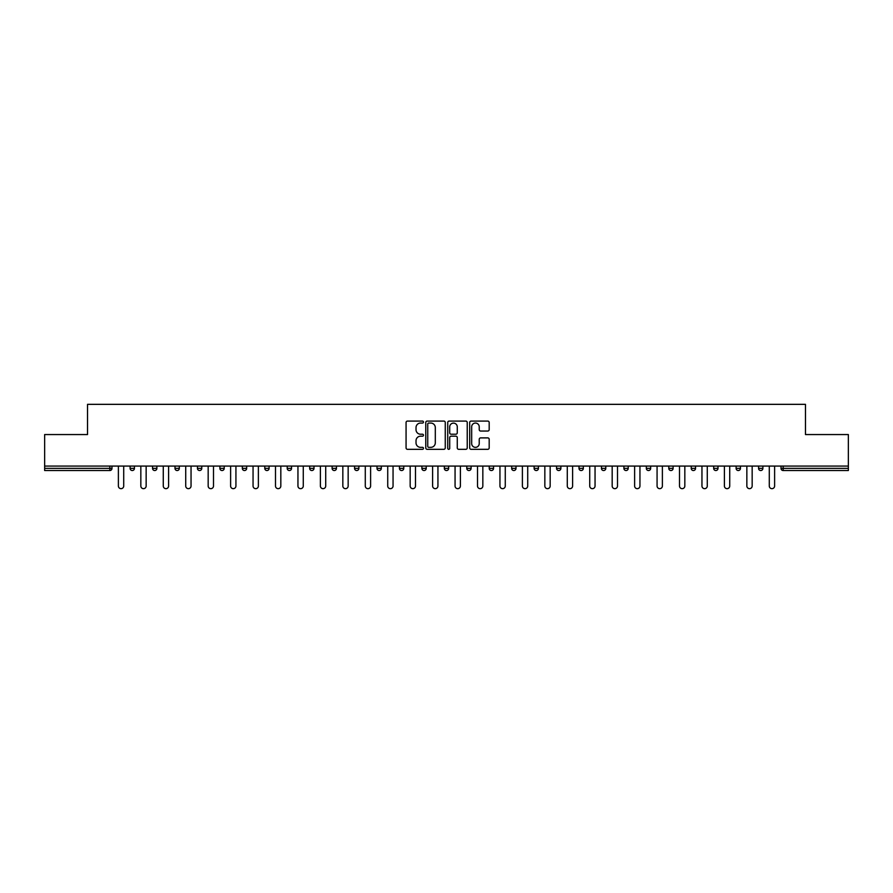 <?xml version="1.0" encoding="UTF-8"?>
<svg xmlns="http://www.w3.org/2000/svg" width="893" height="893" viewBox="0 0 893 893"><rect width="100%" height="100%" fill="white"/><g stroke="black" fill="none" stroke-linecap="round" stroke-linejoin="round"><path stroke-width="1.34" d="M423.483 422.076A0.993 0.993 0 0 0 422.489 421.083L407.487 421.083A1.418 1.418 0 0 0 406.069 422.501L406.069 447.918A1.418 1.418 0 0 0 407.487 449.324L422.489 449.324A0.993 0.993 0 0 0 423.483 448.342A0.993 0.993 0 0 0 422.489 447.348L420.547 447.348A4.521 4.521 0 0 1 416.026 442.828L416.026 440.718A4.521 4.521 0 0 1 420.547 436.197L422.489 436.197A0.993 0.993 0 0 0 423.483 435.204A0.993 0.993 0 0 0 422.489 434.221L420.547 434.221A4.521 4.521 0 0 1 416.026 429.7L416.026 427.58A4.521 4.521 0 0 1 420.547 423.059L422.489 423.059A0.993 0.993 0 0 0 423.483 422.076M487.768 431.04A1.418 1.418 0 0 0 489.185 429.622L489.185 422.501A1.418 1.418 0 0 0 487.768 421.083L471.113 421.083A1.418 1.418 0 0 0 469.696 422.501L469.696 447.918A1.418 1.418 0 0 0 471.113 449.324L487.768 449.324A1.418 1.418 0 0 0 489.185 447.918L489.185 439.3A1.418 1.418 0 0 0 487.768 437.894L480.646 437.894A1.418 1.418 0 0 0 479.228 439.3L479.228 443.575A3.773 3.773 0 0 1 475.456 447.348A3.773 3.773 0 0 1 471.671 443.575L471.671 426.843A3.773 3.773 0 0 1 475.456 423.059A3.773 3.773 0 0 1 479.228 426.843L479.228 429.622A1.418 1.418 0 0 0 480.646 431.04L487.768 431.04M44.65 466.068L44.65 434.556L87.525 434.556L87.525 404.339L805.475 404.339L805.475 434.556L848.35 434.556L848.35 466.068L44.65 466.068L44.65 468.367L109.828 468.367L109.828 466.068M445.261 422.501A1.418 1.418 0 0 0 443.854 421.083L427.189 421.083A1.418 1.418 0 0 0 425.771 422.501L425.771 447.918A1.418 1.418 0 0 0 427.189 449.324L443.854 449.324A1.418 1.418 0 0 0 445.261 447.918L445.261 422.501M449.146 421.083L465.811 421.083A1.418 1.418 0 0 1 467.229 422.501L467.229 447.918A1.418 1.418 0 0 1 465.811 449.324L458.678 449.324A1.418 1.418 0 0 1 457.272 447.918L457.272 437.603A1.418 1.418 0 0 0 455.854 436.197L451.121 436.197A1.418 1.418 0 0 0 449.715 437.603L449.715 448.342A0.993 0.993 0 0 1 448.721 449.324A0.993 0.993 0 0 1 447.739 448.342L447.739 422.501A1.418 1.418 0 0 1 449.146 421.083M109.828 470.533A2.154 2.154 0 0 0 111.982 468.367L109.828 468.367L109.828 470.533A2.154 2.154 0 0 0 111.982 468.367L111.982 466.068L111.982 468.367A2.154 2.154 0 0 1 109.828 470.533L44.65 470.533L44.65 468.367M848.35 466.068L848.35 470.533L783.172 470.533A2.154 2.154 0 0 1 781.018 468.367L781.018 466.068M130.11 468.367A2.154 2.154 0 0 0 132.276 470.533A2.154 2.154 0 0 0 134.43 468.367A2.154 2.154 0 0 1 132.276 470.533A2.154 2.154 0 0 0 134.43 468.367L134.43 466.068L134.43 468.367L130.11 468.367A2.154 2.154 0 0 0 132.276 470.533A2.154 2.154 0 0 1 130.11 468.367L130.11 466.068M152.558 466.068L152.558 468.367L152.558 466.068M156.878 466.068L156.878 468.367L156.878 466.068M175.006 468.367A2.154 2.154 0 0 0 177.16 470.533A2.154 2.154 0 0 0 179.314 468.367A2.154 2.154 0 0 1 177.16 470.533A2.154 2.154 0 0 0 179.314 468.367L179.314 466.068L179.314 468.367L175.006 468.367A2.154 2.154 0 0 0 177.16 470.533A2.154 2.154 0 0 1 175.006 468.367L175.006 466.068M197.453 466.068L197.453 468.367L197.453 466.068M201.762 466.068L201.762 468.367A2.154 2.154 0 0 1 199.608 470.533A2.154 2.154 0 0 1 197.453 468.367A2.154 2.154 0 0 0 199.608 470.533A2.154 2.154 0 0 0 201.762 468.367A2.154 2.154 0 0 1 199.608 470.533A2.154 2.154 0 0 1 197.453 468.367L201.762 468.367M219.89 468.367A2.154 2.154 0 0 0 222.056 470.533A2.154 2.154 0 0 0 224.21 468.367A2.154 2.154 0 0 1 222.056 470.533A2.154 2.154 0 0 0 224.21 468.367L224.21 466.068L224.21 468.367L219.89 468.367A2.154 2.154 0 0 0 222.056 470.533A2.154 2.154 0 0 1 219.89 468.367L219.89 466.068M246.658 466.068L246.658 468.367A2.154 2.154 0 0 1 244.492 470.533A2.154 2.154 0 0 1 242.338 468.367L242.338 466.068M266.94 470.533A2.154 2.154 0 0 0 269.094 468.367L269.094 466.068L269.094 468.367A2.154 2.154 0 0 1 266.94 470.533A2.154 2.154 0 0 1 264.786 468.367L264.786 466.068M291.542 466.068L291.542 468.367A2.154 2.154 0 0 1 289.388 470.533A2.154 2.154 0 0 1 287.222 468.367L287.222 466.068M313.99 466.068L313.99 468.367A2.154 2.154 0 0 1 311.836 470.533A2.154 2.154 0 0 1 309.67 468.367L309.67 466.068M332.118 466.068L332.118 468.367L332.118 466.068M336.438 466.068L336.438 468.367A2.154 2.154 0 0 1 334.272 470.533A2.154 2.154 0 0 1 332.118 468.367L336.438 468.367A2.154 2.154 0 0 1 334.272 470.533A2.154 2.154 0 0 0 336.438 468.367M358.874 466.068L358.874 468.367A2.154 2.154 0 0 1 356.72 470.533A2.154 2.154 0 0 1 354.566 468.367L354.566 466.068M377.002 466.068L377.002 468.367L377.002 466.068M381.322 466.068L381.322 468.367A2.154 2.154 0 0 1 379.168 470.533A2.154 2.154 0 0 1 377.002 468.367L381.322 468.367A2.154 2.154 0 0 1 379.168 470.533M403.77 466.068L403.77 468.367L399.45 468.367A2.154 2.154 0 0 0 401.616 470.533A2.154 2.154 0 0 1 399.45 468.367L399.45 466.068M424.052 470.533A2.154 2.154 0 0 0 426.218 468.367L426.218 466.068L426.218 468.367A2.154 2.154 0 0 1 424.052 470.533A2.154 2.154 0 0 1 421.898 468.367L421.898 466.068M448.654 466.068L448.654 468.367A2.154 2.154 0 0 1 446.5 470.533A2.154 2.154 0 0 1 444.346 468.367L444.346 466.068M466.782 466.068L466.782 468.367L466.782 466.068M471.102 466.068L471.102 468.367A2.154 2.154 0 0 1 468.948 470.533A2.154 2.154 0 0 1 466.782 468.367L471.102 468.367A2.154 2.154 0 0 1 468.948 470.533M491.384 470.533A2.154 2.154 0 0 0 493.55 468.367L493.55 466.068L493.55 468.367A2.154 2.154 0 0 1 491.384 470.533A2.154 2.154 0 0 1 489.23 468.367L489.23 466.068M511.678 468.367L515.998 468.367A2.154 2.154 0 0 1 513.832 470.533A2.154 2.154 0 0 0 515.998 468.367L515.998 466.068L515.998 468.367A2.154 2.154 0 0 1 513.832 470.533A2.154 2.154 0 0 1 511.678 468.367L511.678 466.068M538.434 466.068L538.434 468.367A2.154 2.154 0 0 1 536.28 470.533A2.154 2.154 0 0 1 534.126 468.367L534.126 466.068M556.562 466.068L556.562 468.367L556.562 466.068M560.882 466.068L560.882 468.367A2.154 2.154 0 0 1 558.728 470.533A2.154 2.154 0 0 1 556.562 468.367L560.882 468.367A2.154 2.154 0 0 1 558.728 470.533M579.01 466.068L579.01 468.367L579.01 466.068M583.33 466.068L583.33 468.367A2.154 2.154 0 0 1 581.164 470.533A2.154 2.154 0 0 1 579.01 468.367L583.33 468.367A2.154 2.154 0 0 1 581.164 470.533M601.458 466.068L601.458 468.367L601.458 466.068M605.778 466.068L605.778 468.367L605.778 466.068M623.906 466.068L623.906 468.367L623.906 466.068M628.214 466.068L628.214 468.367A2.154 2.154 0 0 1 626.06 470.533A2.154 2.154 0 0 1 623.906 468.367A2.154 2.154 0 0 0 626.06 470.533A2.154 2.154 0 0 0 628.214 468.367A2.154 2.154 0 0 1 626.06 470.533A2.154 2.154 0 0 1 623.906 468.367L628.214 468.367M650.662 466.068L650.662 468.367A2.154 2.154 0 0 1 648.508 470.533A2.154 2.154 0 0 1 646.342 468.367L646.342 466.068M673.11 466.068L673.11 468.367L668.79 468.367A2.154 2.154 0 0 0 670.944 470.533A2.154 2.154 0 0 1 668.79 468.367L668.79 466.068M695.547 466.068L695.547 468.367A2.154 2.154 0 0 1 693.392 470.533A2.154 2.154 0 0 1 691.238 468.367L691.238 466.068M713.686 466.068L713.686 468.367L713.686 466.068M717.994 466.068L717.994 468.367L717.994 466.068M740.442 466.068L740.442 468.367A2.154 2.154 0 0 1 738.288 470.533A2.154 2.154 0 0 1 736.122 468.367L736.122 466.068M762.89 466.068L762.89 468.367L758.57 468.367A2.154 2.154 0 0 0 760.724 470.533A2.154 2.154 0 0 1 758.57 468.367L758.57 466.068M154.712 470.533A2.154 2.154 0 0 1 152.558 468.367A2.154 2.154 0 0 0 154.712 470.533A2.154 2.154 0 0 0 156.878 468.367A2.154 2.154 0 0 1 154.712 470.533A2.154 2.154 0 0 1 152.558 468.367L156.878 468.367M401.616 470.533A2.154 2.154 0 0 0 403.77 468.367A2.154 2.154 0 0 1 401.616 470.533A2.154 2.154 0 0 1 399.45 468.367M603.612 470.533A2.154 2.154 0 0 1 601.458 468.367A2.154 2.154 0 0 0 603.612 470.533A2.154 2.154 0 0 0 605.778 468.367A2.154 2.154 0 0 1 603.612 470.533A2.154 2.154 0 0 1 601.458 468.367L605.778 468.367M670.944 470.533A2.154 2.154 0 0 0 673.11 468.367A2.154 2.154 0 0 1 670.944 470.533A2.154 2.154 0 0 1 668.79 468.367M715.84 470.533A2.154 2.154 0 0 1 713.686 468.367A2.154 2.154 0 0 0 715.84 470.533A2.154 2.154 0 0 0 717.994 468.367A2.154 2.154 0 0 1 715.84 470.533A2.154 2.154 0 0 1 713.686 468.367L717.994 468.367M760.724 470.533A2.154 2.154 0 0 0 762.89 468.367A2.154 2.154 0 0 1 760.724 470.533A2.154 2.154 0 0 1 758.57 468.367M428.74 423.059A0.993 0.993 0 0 0 427.747 424.052L427.747 446.366A0.993 0.993 0 0 0 428.74 447.348L430.783 447.348A4.521 4.521 0 0 0 435.304 442.828L435.304 427.58A4.521 4.521 0 0 0 430.783 423.059L428.74 423.059M457.272 426.91A3.773 3.773 0 0 0 453.488 423.126A3.773 3.773 0 0 0 449.715 426.91L449.715 432.804A1.418 1.418 0 0 0 451.121 434.221L455.854 434.221A1.418 1.418 0 0 0 457.272 432.804L457.272 426.91M118.389 466.068L118.389 485.993A2.657 2.657 0 0 0 121.046 488.661A2.657 2.657 0 0 0 123.714 485.993L123.714 466.068M140.837 466.068L140.837 485.993A2.657 2.657 0 0 0 143.494 488.661A2.657 2.657 0 0 0 146.151 485.993L146.151 466.068M163.274 466.068L163.274 485.993A2.657 2.657 0 0 0 165.942 488.661A2.657 2.657 0 0 0 168.598 485.993L168.598 466.068M185.722 466.068L185.722 485.993A2.657 2.657 0 0 0 188.378 488.661A2.657 2.657 0 0 0 191.046 485.993L191.046 466.068M208.169 466.068L208.169 485.993A2.657 2.657 0 0 0 210.826 488.661A2.657 2.657 0 0 0 213.494 485.993L213.494 466.068M230.617 466.068L230.617 485.993A2.657 2.657 0 0 0 233.274 488.661A2.657 2.657 0 0 0 235.931 485.993L235.931 466.068M253.054 466.068L253.054 485.993A2.657 2.657 0 0 0 255.722 488.661A2.657 2.657 0 0 0 258.378 485.993L258.378 466.068M275.502 466.068L275.502 485.993A2.657 2.657 0 0 0 278.158 488.661A2.657 2.657 0 0 0 280.826 485.993L280.826 466.068M297.949 466.068L297.949 485.993A2.657 2.657 0 0 0 300.606 488.661A2.657 2.657 0 0 0 303.274 485.993L303.274 466.068M320.386 466.068L320.386 485.993A2.657 2.657 0 0 0 323.054 488.661A2.657 2.657 0 0 0 325.711 485.993L325.711 466.068M342.834 466.068L342.834 485.993A2.657 2.657 0 0 0 345.502 488.661A2.657 2.657 0 0 0 348.158 485.993L348.158 466.068M365.282 466.068L365.282 485.993A2.657 2.657 0 0 0 367.938 488.661A2.657 2.657 0 0 0 370.606 485.993L370.606 466.068M387.729 466.068L387.729 485.993A2.657 2.657 0 0 0 390.386 488.661A2.657 2.657 0 0 0 393.054 485.993L393.054 466.068M410.166 466.068L410.166 485.993A2.657 2.657 0 0 0 412.834 488.661A2.657 2.657 0 0 0 415.491 485.993L415.491 466.068M432.614 466.068L432.614 485.993A2.657 2.657 0 0 0 435.282 488.661A2.657 2.657 0 0 0 437.938 485.993L437.938 466.068M455.062 466.068L455.062 485.993A2.657 2.657 0 0 0 457.718 488.661A2.657 2.657 0 0 0 460.386 485.993L460.386 466.068M477.509 466.068L477.509 485.993A2.657 2.657 0 0 0 480.166 488.661A2.657 2.657 0 0 0 482.834 485.993L482.834 466.068M499.946 466.068L499.946 485.993A2.657 2.657 0 0 0 502.614 488.661A2.657 2.657 0 0 0 505.271 485.993L505.271 466.068M522.394 466.068L522.394 485.993A2.657 2.657 0 0 0 525.062 488.661A2.657 2.657 0 0 0 527.718 485.993L527.718 466.068M544.842 466.068L544.842 485.993A2.657 2.657 0 0 0 547.498 488.661A2.657 2.657 0 0 0 550.166 485.993L550.166 466.068M567.289 466.068L567.289 485.993A2.657 2.657 0 0 0 569.946 488.661A2.657 2.657 0 0 0 572.614 485.993L572.614 466.068M589.726 466.068L589.726 485.993A2.657 2.657 0 0 0 592.394 488.661A2.657 2.657 0 0 0 595.051 485.993L595.051 466.068M612.174 466.068L612.174 485.993A2.657 2.657 0 0 0 614.842 488.661A2.657 2.657 0 0 0 617.498 485.993L617.498 466.068M634.622 466.068L634.622 485.993A2.657 2.657 0 0 0 637.278 488.661A2.657 2.657 0 0 0 639.946 485.993L639.946 466.068M657.069 466.068L657.069 485.993A2.657 2.657 0 0 0 659.726 488.661A2.657 2.657 0 0 0 662.383 485.993L662.383 466.068M679.506 466.068L679.506 485.993A2.657 2.657 0 0 0 682.174 488.661A2.657 2.657 0 0 0 684.831 485.993L684.831 466.068M701.954 466.068L701.954 485.993A2.657 2.657 0 0 0 704.622 488.661A2.657 2.657 0 0 0 707.278 485.993L707.278 466.068M724.402 466.068L724.402 485.993A2.657 2.657 0 0 0 727.058 488.661A2.657 2.657 0 0 0 729.726 485.993L729.726 466.068M746.849 466.068L746.849 485.993A2.657 2.657 0 0 0 749.506 488.661A2.657 2.657 0 0 0 752.163 485.993L752.163 466.068M769.286 466.068L769.286 485.993A2.657 2.657 0 0 0 771.954 488.661A2.657 2.657 0 0 0 774.611 485.993L774.611 466.068M783.172 466.068L783.172 468.367L848.35 468.367M781.018 468.367L783.172 468.367L783.172 470.533M244.492 470.533A2.154 2.154 0 0 0 246.658 468.367L242.338 468.367M269.094 468.367L264.786 468.367M289.388 470.533A2.154 2.154 0 0 0 291.542 468.367L287.222 468.367M311.836 470.533A2.154 2.154 0 0 0 313.99 468.367L309.67 468.367M356.72 470.533A2.154 2.154 0 0 0 358.874 468.367L354.566 468.367M426.218 468.367L421.898 468.367M446.5 470.533A2.154 2.154 0 0 0 448.654 468.367L444.346 468.367M493.55 468.367L489.23 468.367M536.28 470.533A2.154 2.154 0 0 0 538.434 468.367L534.126 468.367M648.508 470.533A2.154 2.154 0 0 0 650.662 468.367L646.342 468.367M693.392 470.533A2.154 2.154 0 0 0 695.547 468.367L691.238 468.367M738.288 470.533A2.154 2.154 0 0 0 740.442 468.367L736.122 468.367"/></g></svg>
